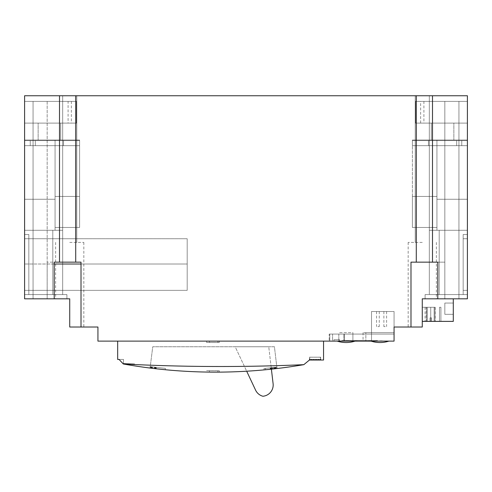 <?xml version="1.0" encoding="UTF-8"?>
<svg xmlns="http://www.w3.org/2000/svg" width="492" height="492" viewBox="0 0 492 492"><rect width="100%" height="100%" fill="white"/><g stroke="black" fill="none" stroke-linecap="round" stroke-linejoin="round"><path stroke-width="0.37" stroke-dasharray="2.46 1.84" d="M270.243 369.277L270.182 369.283A525.511 525.511 0 0 0 275.821 368.668L275.821 368.668A525.511 525.511 0 0 1 270.182 369.283L270.305 367.856L270.545 369.246L270.182 369.283A525.511 525.511 0 0 0 270.901 369.209A525.511 525.511 0 0 0 272.463 369.043A525.511 525.511 0 0 0 273.183 368.963A525.511 525.511 0 0 0 275.821 368.668A525.511 525.511 0 0 1 273.183 368.963A525.511 525.511 0 0 1 272.463 369.043A525.511 525.511 0 0 1 270.901 369.209L271.264 369.172L271.024 367.776L270.305 367.856L271.504 367.727L270.901 367.795A524.097 524.097 0 0 1 270.182 367.868A524.097 524.097 0 0 0 275.821 367.247L273.903 367.462A524.097 524.097 0 0 1 272.101 367.665L271.504 367.727L272.101 367.665A524.097 524.097 0 0 0 273.903 367.462A524.097 524.097 0 0 1 272.101 367.665L271.024 367.776L272.101 367.665A524.097 524.097 0 0 0 273.903 367.462L275.821 367.247A524.097 524.097 0 0 1 273.183 367.542A524.097 524.097 0 0 1 272.463 367.622A524.097 524.097 0 0 1 270.901 367.795A524.097 524.097 0 0 1 270.182 367.868A524.097 524.097 0 0 0 275.821 367.247A524.097 524.097 0 0 1 273.183 367.542A524.097 524.097 0 0 1 272.463 367.622A524.097 524.097 0 0 1 270.901 367.795L271.024 369.197L270.545 369.246L271.504 369.148L271.024 369.197L271.024 367.776L270.901 369.209A525.511 525.511 0 0 1 270.182 369.283L270.182 367.868C262.23 368.662 262.23 368.662 270.182 367.868C262.23 368.662 262.23 368.662 270.182 367.868C278.134 366.995 278.134 366.995 270.182 367.868C278.134 366.995 278.134 366.995 270.182 367.868C264.056 368.49 264.056 368.49 270.182 367.868C264.056 368.49 264.056 368.49 270.182 367.868C276.307 367.204 276.307 367.204 270.182 367.868C276.307 367.204 276.307 367.204 270.182 367.868L270.182 369.283L274.936 368.766L274.936 367.346M270.545 369.246L270.545 367.832L270.545 369.246M274.382 367.407L273.903 367.462L274.745 367.37L274.382 367.407L274.382 368.828L273.903 368.883A525.511 525.511 0 0 1 272.101 369.08L271.504 369.148L271.504 367.727L271.504 369.148L272.101 369.08A525.511 525.511 0 0 0 273.903 368.883L273.903 367.462L273.903 368.883A525.511 525.511 0 0 1 272.101 369.08L272.101 367.665L272.101 369.08L272.101 367.665L272.101 369.08L271.621 369.135L271.621 367.715L271.621 369.135L271.264 369.172L271.264 367.752L271.264 369.172L272.101 369.08A525.511 525.511 0 0 0 273.903 368.883L274.985 368.76L273.903 368.883L274.745 368.791L274.985 367.339L274.745 368.791L275.465 368.705L274.985 368.76L274.985 367.339L274.985 368.76L274.985 367.339L274.985 368.76L274.382 368.828L274.382 367.407M117.674 341.122L323.558 341.122L117.674 341.122L117.674 359.455L123.547 359.455L123.344 363.422A1879.575 1879.575 0 0 0 134.033 363.945A1879.575 1879.575 0 0 1 123.344 363.422A1879.575 1879.575 0 0 0 134.593 363.975L134.593 364.535L134.593 363.975A1879.575 1879.575 0 0 1 123.344 363.422L123.547 359.455L119.082 359.455L123.314 363.988L134.033 364.511L123.314 363.988L119.648 360.058L123.314 363.988A1880.135 1880.135 0 0 0 220.619 366.509A1880.135 1880.135 0 0 1 123.314 363.988A1880.135 1880.135 0 0 0 134.593 364.535A1880.135 1880.135 0 0 1 123.314 363.988L119.082 359.455L123.314 363.988A525.511 525.511 0 0 0 303.816 364.664A1880.135 1880.135 0 0 1 220.619 366.509A1880.135 1880.135 0 0 0 303.816 364.664L309.456 360.021A0.566 0.566 0 0 1 310.022 359.455A0.566 0.566 0 0 1 310.587 360.021L310.022 360.021L310.022 359.455A0.566 0.566 0 0 1 310.587 360.021A0.566 0.566 0 0 0 310.022 359.455A0.566 0.566 0 0 1 310.587 360.021L311.153 360.021L310.587 360.021A0.566 0.566 0 0 0 310.022 359.455A0.566 0.566 0 0 0 309.456 360.021A0.566 0.566 0 0 1 310.022 359.455M211.062 372.118L219.26 372.124A525.511 525.511 0 0 1 150.078 368.047A525.511 525.511 0 0 0 276.996 368.526A525.511 525.511 0 0 1 246.683 371.214L235.176 346.755L268.749 346.755L271.387 369.16M150.73 368.133L150.73 366.706L150.613 368.114A525.511 525.511 0 0 0 156.253 368.785L154.334 368.563A525.511 525.511 0 0 1 152.532 368.348L150.613 368.114A525.511 525.511 0 0 0 165.343 369.738A525.511 525.511 0 0 1 150.613 368.114L150.613 366.694A524.097 524.097 0 0 0 155.417 367.272L154.334 367.143A524.097 524.097 0 0 1 152.532 366.927L150.613 366.694A524.097 524.097 0 0 0 156.253 367.364L155.417 367.272L156.253 367.364A524.097 524.097 0 0 1 151.333 366.786L152.532 366.927A524.097 524.097 0 0 0 154.334 367.143A524.097 524.097 0 0 1 152.532 366.927L151.456 366.798L152.532 366.927A524.097 524.097 0 0 0 154.334 367.143L150.613 366.694A524.097 524.097 0 0 0 165.343 368.323A524.097 524.097 0 0 1 150.613 366.694L151.456 366.798L151.333 368.207A525.511 525.511 0 0 0 156.253 368.785L156.136 367.352L156.136 368.772L155.896 367.327L155.896 368.748L150.613 368.114L150.613 366.694A524.097 524.097 0 0 0 156.253 367.364L151.333 366.786L151.333 368.207L151.333 366.786M156.253 368.785L156.253 367.364L156.253 368.785A525.511 525.511 0 0 1 150.613 368.114A525.511 525.511 0 0 0 155.417 368.692L155.534 367.284L155.534 368.705L154.334 368.563A525.511 525.511 0 0 1 152.532 368.348L152.053 368.293L152.532 368.348L152.532 366.927L152.532 368.348A525.511 525.511 0 0 0 154.334 368.563L154.334 367.143L154.334 368.563A525.511 525.511 0 0 1 152.532 368.348L151.936 368.28L151.936 366.86L151.936 368.28L151.456 368.219L151.456 366.798L151.456 368.219L151.456 366.798L151.456 368.219L151.696 366.829L151.696 368.25L152.053 368.293L152.053 366.872L152.053 368.293L151.333 368.207M150.976 368.157L150.976 366.737L150.976 368.157L151.456 368.219M275.704 368.68L275.704 367.26L275.704 368.68M275.305 368.723L275.68 368.68M276.344 368.606L276.35 367.186M275.465 368.705L275.465 367.284L275.243 368.729M273.915 368.883L272.174 369.074M268.158 369.492L266.369 369.67M264.019 369.892L264.019 368.477M264.296 369.867L264.733 369.824M266.455 369.664L268.195 369.492M215.521 372.137L217.384 372.137M219.26 372.124L219.26 370.716L215.508 370.728L217.833 370.722L217.833 372.13L215.508 372.137L206.609 372.063L206.609 370.654L219.168 370.716L219.168 372.124M320.741 360.021A0.566 0.566 0 0 0 320.175 359.455A0.566 0.566 0 0 1 320.741 360.021A0.566 0.566 0 0 0 320.175 359.455A0.566 0.566 0 0 0 319.609 360.021A0.566 0.566 0 0 1 320.175 359.455A0.566 0.566 0 0 0 319.609 360.021L317.918 360.021A0.566 0.566 0 0 1 318.484 359.455A0.566 0.566 0 0 1 319.05 360.021L319.609 360.021A0.566 0.566 0 0 1 320.175 359.455A0.566 0.566 0 0 1 320.741 360.021L319.609 360.021A0.566 0.566 0 0 1 320.175 359.455A0.566 0.566 0 0 1 320.741 360.021L320.741 357.198L309.456 357.198L309.456 360.021L309.456 357.198L320.741 357.198L320.741 360.021L323.558 360.021L323.558 341.122M311.153 360.021A0.566 0.566 0 0 1 311.713 359.455A0.566 0.566 0 0 1 312.279 360.021L311.153 360.021A0.566 0.566 0 0 1 311.713 359.455A0.566 0.566 0 0 1 312.279 360.021L312.844 360.021L312.279 360.021A0.566 0.566 0 0 0 311.713 359.455A0.566 0.566 0 0 1 312.279 360.021L312.272 360.021A0.566 0.566 0 0 0 311.713 359.455A0.566 0.566 0 0 0 311.153 360.021A0.566 0.566 0 0 1 311.713 359.455A0.566 0.566 0 0 0 311.153 360.021L310.587 360.021M312.844 360.021A0.566 0.566 0 0 1 313.41 359.455A0.566 0.566 0 0 1 313.97 360.021L312.844 360.021A0.566 0.566 0 0 1 313.41 359.455A0.566 0.566 0 0 1 313.97 360.021L314.536 360.021L313.97 360.021A0.566 0.566 0 0 0 313.41 359.455A0.566 0.566 0 0 1 313.97 360.021A0.566 0.566 0 0 0 313.41 359.455A0.566 0.566 0 0 0 312.844 360.021A0.566 0.566 0 0 1 313.41 359.455A0.566 0.566 0 0 0 312.844 360.021L312.272 360.021M314.536 360.021A0.566 0.566 0 0 1 315.101 359.455A0.566 0.566 0 0 1 315.661 360.021L314.536 360.021A0.566 0.566 0 0 1 315.101 359.455A0.566 0.566 0 0 1 315.661 360.021L316.227 360.021L315.661 360.021A0.566 0.566 0 0 0 315.101 359.455A0.566 0.566 0 0 1 315.661 360.021A0.566 0.566 0 0 0 315.101 359.455A0.566 0.566 0 0 0 314.536 360.021A0.566 0.566 0 0 1 315.101 359.455A0.566 0.566 0 0 0 314.536 360.021L313.97 360.021M317.918 360.021A0.566 0.566 0 0 1 318.484 359.455A0.566 0.566 0 0 0 317.918 360.021A0.566 0.566 0 0 1 318.484 359.455A0.566 0.566 0 0 0 317.918 360.021L317.358 360.021A0.566 0.566 0 0 0 316.793 359.455A0.566 0.566 0 0 0 316.227 360.021A0.566 0.566 0 0 1 316.793 359.455A0.566 0.566 0 0 0 316.227 360.021A0.566 0.566 0 0 1 316.793 359.455A0.566 0.566 0 0 1 317.358 360.021L316.227 360.021A0.566 0.566 0 0 1 316.793 359.455A0.566 0.566 0 0 1 317.358 360.021L317.918 360.021L317.358 360.021A0.566 0.566 0 0 0 316.793 359.455A0.566 0.566 0 0 1 317.358 360.021L319.074 360.021A0.566 0.566 0 0 0 318.484 359.455A0.566 0.566 0 0 1 319.05 360.021L317.063 360.021M123.314 363.988A1880.135 1880.135 0 0 0 303.816 364.664M123.547 359.455L119.648 359.455L123.547 359.455L123.344 363.422L123.547 359.455M134.033 364.511L134.033 363.945L134.033 364.511M119.648 360.058L119.648 359.455L119.648 360.058M319.609 360.021L319.05 360.021A0.566 0.566 0 0 0 318.484 359.455A0.566 0.566 0 0 1 319.05 360.021L317.764 360.021M316.227 360.021L315.661 360.021M309.739 359.529L309.739 357.198L309.739 360.021L320.458 360.021L320.458 357.198L309.739 357.198L320.458 357.198L320.458 360.021L310.022 360.021M310.747 360.021L312.494 360.021M312.223 360.021L311.43 360.021M315.581 360.021L315.95 360.021M315.95 359.738L313.668 360.021M316.497 360.021L316.977 359.738L316.497 360.021M312.494 359.738L312.82 360.021M311.43 359.738L311.116 360.021M312.82 359.738L312.223 359.738M310.747 359.738L311.116 359.738M313.668 359.738L315.581 359.738M314.197 359.738L315.71 359.738L314.197 359.738M318.97 360.021L319.339 360.021M319.339 359.738L318.97 359.738M316.786 359.738L317.734 360.021M317.764 359.738L319.32 360.021L317.635 360.021M317.734 359.738L317.371 359.738M317.635 359.738L317.309 360.021M317.309 359.738L319.074 359.738M318.834 359.738L317.684 359.738L318.834 359.738M54.212 264.013L24.6 264.013L24.6 290.354L24.6 238.743L24.6 264.013L187.194 264.013L187.194 290.354L187.194 238.743L187.194 290.354L187.194 238.743L187.194 290.354L187.194 238.743L187.194 264.013L81.008 264.013L81.008 327.02L97.933 327.02L97.933 341.122L329.203 341.122L329.203 334.074L352.912 334.074L352.912 341.122L352.912 332.66L338.81 332.66L352.912 332.66L352.912 334.074L394.067 334.074L394.067 341.122L394.067 334.074L394.067 341.122L329.763 341.122L333.994 341.122L333.994 339.714L333.994 341.122L333.994 339.714L333.994 341.122L339.634 341.122L339.634 339.714L333.994 339.714L339.634 339.714L339.634 341.122L339.634 339.714L339.634 341.122L344.431 341.122L344.431 334.074L344.431 341.122L329.763 341.122L332.586 341.122L332.586 334.074L332.586 341.122L329.763 341.122L343.865 341.122L343.865 334.074L343.865 341.122L329.763 341.122L329.763 334.074L394.067 334.074L329.203 334.074L329.203 341.122L394.067 341.122L329.763 341.122L329.763 334.074L329.763 341.122L329.763 334.074L371.509 334.074L371.509 341.122L371.509 311.51L394.067 311.51L394.067 341.122L394.067 327.02L410.992 327.02L410.992 262.15L416.287 262.15L416.287 95.749L75.713 95.749L75.713 262.15L54.212 262.15L54.212 298.816L24.6 298.816L24.6 95.749L75.713 95.749M81.008 264.013L81.008 262.15L47.164 262.15L54.212 262.15L54.212 298.816L54.212 262.15L75.713 262.15M81.008 327.02L81.008 262.15L81.008 290.354L28.831 290.354L187.194 290.354L24.6 290.354L187.194 290.354L187.194 238.743L187.194 290.354L187.194 238.743L187.194 290.354L187.194 238.743L187.194 290.354L81.008 290.354L81.008 327.02L69.729 327.02L69.729 298.816L47.164 298.816L47.164 262.15L47.164 298.816L54.212 298.816M187.194 238.743L24.6 238.743L28.831 238.743L28.831 290.354L28.831 238.743L28.831 290.354L28.831 238.743L24.6 238.743L24.6 290.354L28.831 290.354L28.831 238.743L24.6 238.743L28.831 238.743L28.831 290.354L28.831 238.743L28.831 290.354L28.831 238.743L24.6 238.743L24.6 290.354L28.831 290.354L28.831 238.743L28.831 290.354L24.6 290.354L24.6 238.743L24.6 290.354L28.831 290.354L24.6 290.354L24.6 238.743L24.6 290.354L28.831 290.354L24.6 290.354L28.831 290.354L24.6 290.354L24.6 238.743L28.831 238.743L28.831 290.354L24.6 290.354L24.6 238.743L28.831 238.743L24.6 238.743L28.831 238.743L24.6 238.743L24.6 290.354L24.6 238.743L187.194 238.743M28.831 294.585L28.831 234.512L28.831 294.585L24.6 294.585L24.6 234.512L24.6 294.585L52.804 294.585L24.6 294.585L24.6 298.816L54.157 298.816L24.6 298.816L24.6 101.389L24.6 298.816L24.6 101.389L24.6 298.816L24.6 294.585L66.906 294.585L24.6 294.585L28.831 294.585L24.6 294.585L24.6 140.029L24.6 294.585L24.6 140.029L24.6 294.585L24.6 140.029L24.6 294.585L28.831 294.585L28.831 234.512L24.6 234.512L28.831 234.512L24.6 234.512L28.831 234.512L28.831 294.585L24.6 294.585L54.157 294.585L54.157 298.816L24.6 298.816L66.906 298.816L24.6 298.816L66.906 298.816L54.157 298.816L66.906 298.816L54.157 298.816L54.157 294.585L28.831 294.585L28.831 234.512L28.831 294.585L24.6 294.585L66.906 294.585L54.157 294.585L54.157 298.816L54.157 294.585L28.831 294.585L28.831 234.512L24.6 234.512L28.831 234.512L28.831 294.585L24.6 294.585L28.831 294.585L24.6 294.585L28.831 294.585L28.831 234.512L24.6 234.512L28.831 234.512L28.831 294.585L24.6 294.585L28.831 294.585L28.831 234.512L24.6 234.512L28.831 234.512L28.831 294.585M24.6 145.669L24.6 140.029L79.599 140.029L24.6 140.029L55.061 140.029L55.061 230.281L52.804 230.281L52.804 294.585L52.804 230.281L55.061 230.281L24.6 230.281L52.804 230.281L24.6 230.281L52.804 230.281L24.6 230.281L52.804 230.281L52.804 294.585L52.804 230.281L55.061 230.281L55.061 140.029L55.061 196.437L79.599 196.437L79.599 140.029L24.6 140.029L55.061 140.029L55.061 227.464L55.061 196.437L79.599 196.437L79.599 227.464L79.599 140.029L79.599 227.464L79.599 140.029L24.6 140.029L79.599 140.029L79.599 196.437L55.061 196.437L55.061 140.029L24.6 140.029L79.599 140.029L55.061 140.029L79.599 140.029L79.599 145.669L24.6 145.669L24.6 140.029L55.061 140.029L55.061 227.464L79.599 227.464L79.599 196.437L55.061 196.437L55.061 140.029L55.061 230.281L62.675 230.281L24.6 230.281L55.061 230.281L52.804 230.281L52.804 294.585L52.804 230.281L55.061 230.281L55.061 140.029L79.599 140.029L79.599 140.595L24.6 140.595L24.6 140.029L24.6 145.669L24.6 140.029L24.6 140.595L79.599 140.595L79.599 140.029L79.599 145.669L79.599 140.595L24.6 140.595L30.24 140.595L30.24 145.669L24.6 145.669L79.599 145.669L79.599 140.595L24.6 140.595L79.599 140.595L79.599 140.029L24.6 140.029L55.061 140.029L55.061 227.464L79.599 227.464L79.599 140.029L55.061 140.029L55.061 230.281L62.675 230.281L62.675 294.585L62.675 230.281L24.6 230.281L62.675 230.281L62.675 294.585L62.675 230.281L62.675 294.585L62.675 230.281L24.6 230.281L55.061 230.281L55.061 140.029L79.599 140.029L79.599 145.669L24.6 145.669L30.24 145.669L30.24 140.595L30.24 145.669L79.599 145.669L24.6 145.669M68.087 123.105L33.062 123.105L33.062 101.389L24.6 101.389L24.6 123.105L24.6 101.389L24.6 123.105L24.6 101.389L24.6 123.105L24.6 101.389L24.6 123.105L24.6 101.389L24.6 123.105L24.6 101.389L24.6 123.105L24.6 101.389L76.469 101.389L33.062 101.389L33.062 298.816L33.062 123.105L24.6 123.105L76.469 123.105L68.087 123.105L68.087 101.389M69.729 327.02L83.831 327.02L69.729 327.02L69.729 298.816L69.729 327.02M371.509 311.51L371.509 334.074L394.067 334.074L394.067 311.51L371.509 311.51M394.067 341.122L329.763 341.122L329.763 334.074L329.763 341.122L394.067 341.122L394.067 332.66L394.067 341.122L363.047 341.122L394.067 341.122M377.905 311.51L379.271 311.51L377.905 311.51M385.236 311.51L383.871 311.51L385.236 311.51M422.271 327.02L408.169 327.02L422.271 327.02L422.271 298.816L458.938 298.816L422.271 298.816L422.271 327.02L410.992 327.02L410.992 262.15L444.836 262.15L410.992 262.15L410.992 327.02M423.913 101.389L423.913 123.105L458.938 123.105L458.938 101.389L415.531 101.389L415.531 123.105L415.531 101.389L415.531 123.105L415.531 101.389L415.531 123.105L415.531 101.389L415.531 123.105L415.531 101.389L415.531 123.105L415.531 101.389L415.531 123.105L415.531 101.389L467.4 101.389L444.836 101.389L467.4 101.389L467.4 123.105L467.4 101.389L467.4 123.105L467.4 101.389L467.4 123.105L467.4 101.389L467.4 123.105L467.4 101.389L467.4 123.105L467.4 101.389L467.4 123.105L467.4 101.389L458.938 101.389L458.938 298.816L467.4 298.816L467.4 294.585L439.196 294.585L439.196 230.281L439.196 294.585L429.325 294.585L429.325 230.281L429.325 294.585L467.4 294.585L439.196 294.585L439.196 230.281L439.196 294.585L467.4 294.585L463.169 294.585L467.4 294.585L463.169 294.585L467.4 294.585L467.4 230.281L467.4 294.585L467.4 230.281L467.4 294.585L429.325 294.585L429.325 230.281L429.325 294.585L439.196 294.585L429.325 294.585L439.196 294.585L439.196 230.281L467.4 230.281L436.939 230.281L467.4 230.281L467.4 294.585L439.196 294.585L439.196 230.281L436.939 230.281L467.4 230.281L429.325 230.281L436.939 230.281L436.939 140.029L467.4 140.029L436.939 140.029L436.939 199.26L467.4 199.26L436.939 199.26L436.939 230.281L429.325 230.281L439.196 230.281L436.939 230.281L436.939 140.029L436.939 199.26L467.4 199.26L436.939 199.26L436.939 230.281L467.4 230.281L429.325 230.281L467.4 230.281L467.4 140.029L436.939 140.029L436.939 230.281L436.939 140.029L412.401 140.029L412.401 145.669L412.401 140.595L467.4 140.595L467.4 140.029L467.4 230.281L467.4 140.029L467.4 145.669L461.76 145.669L461.76 140.595L412.401 140.595L412.401 145.669L467.4 145.669L467.4 140.029L412.401 140.029L412.401 145.669L412.401 140.595L467.4 140.595L461.76 140.595L467.4 140.595L467.4 145.669L412.401 145.669L412.401 140.595L467.4 140.595L467.4 145.669L467.4 140.595L461.76 140.595L461.76 145.669L412.401 145.669L467.4 145.669L461.76 145.669L461.76 140.595L461.76 145.669L412.401 145.669L467.4 145.669L467.4 140.029L467.4 294.585L467.4 234.512L467.4 294.585L467.4 234.512L467.4 294.585L467.4 234.512L467.4 294.585L467.4 234.512L467.4 294.585L467.4 234.512L467.4 294.585L467.4 234.512L467.4 294.585L463.169 294.585L463.169 234.512L463.169 294.585L463.169 234.512L463.169 294.585L463.169 234.512L463.169 294.585L463.169 234.512L463.169 294.585L467.4 294.585L467.4 298.816L437.843 298.816L437.843 294.585L463.169 294.585L463.169 234.512L463.169 294.585L463.169 234.512L463.169 294.585L437.843 294.585L437.843 298.816L425.094 298.816L425.094 294.585L463.169 294.585L425.094 294.585L437.843 294.585L425.094 294.585L425.094 298.816L422.271 298.816L436.373 298.816L422.271 298.816L422.271 321.381L422.271 298.816L422.271 321.381L453.298 321.381L453.298 298.816L444.836 298.816L444.836 262.15L437.788 262.15L444.836 262.15L444.836 298.816L437.788 298.816L437.788 262.15L437.788 298.816L467.4 298.816L467.4 95.749L416.287 95.749M69.729 95.749L62.675 95.749L69.729 95.749M422.271 95.749L429.325 95.749L422.271 95.749M59.507 95.749L59.507 262.15M47.164 290.354L47.164 298.816L47.164 290.354M54.157 294.585L66.906 294.585L54.157 294.585L54.157 298.816L54.157 294.585M63.523 145.669L35.319 145.669L63.523 145.669L63.523 140.595L35.319 140.595L63.523 140.595L35.319 140.595L63.523 140.595L35.319 140.595L63.523 140.595L63.523 145.669L35.319 145.669L35.319 140.595L35.319 145.669L63.523 145.669L35.319 145.669L63.523 145.669L63.523 140.595M38.136 140.029L60.7 140.029L38.136 140.029L60.7 140.029L38.136 140.029L60.7 140.029L38.136 140.029L38.136 123.105L60.7 123.105L60.7 140.029L60.7 123.105L38.136 123.105L60.7 123.105L38.136 123.105L38.136 140.029L38.136 123.105L60.7 123.105L60.7 140.029M24.6 199.26L55.061 199.26L24.6 199.26M66.906 294.585L66.906 298.816L66.906 294.585M187.194 290.354L28.831 290.354L187.194 290.354M187.194 264.013L24.6 264.013L187.194 264.013M69.729 242.408L83.831 242.408L69.729 242.408M47.164 123.105L47.164 298.816L47.164 123.105M33.062 101.389L33.062 298.816L33.062 101.389L33.062 298.816L33.062 101.389L47.164 101.389L33.062 101.389L33.062 298.816L33.062 101.389M76.469 101.389L76.469 123.105L76.469 101.389L24.6 101.389L76.469 101.389L76.469 123.105L24.6 123.105L76.469 123.105L76.469 101.389L24.6 101.389L76.469 101.389L76.469 123.105L24.6 123.105L76.469 123.105L76.469 101.389L24.6 101.389L76.469 101.389L76.469 123.105L24.6 123.105L76.469 123.105L76.469 101.389L24.6 101.389L76.469 101.389L76.469 123.105L24.6 123.105L76.469 123.105L76.469 101.389L24.6 101.389L76.469 101.389L76.469 123.105L76.469 101.389M71.365 101.389L71.365 123.105M432.493 95.749L432.493 262.15L416.287 262.15M432.493 262.15L437.788 262.15L437.788 298.816M422.271 242.408L408.169 242.408L422.271 242.408M422.271 307.279L430.734 307.279L425.094 307.279L430.734 307.279L425.094 307.279L430.734 307.279L425.094 307.279L430.734 307.279L425.094 307.279L430.734 307.279L425.094 307.279L430.734 307.279L425.094 307.279L430.734 307.279L425.094 307.279L430.734 307.279L430.734 321.381L430.734 307.279L430.734 321.381L425.094 321.381L430.734 321.381L425.094 321.381L430.734 321.381L425.094 321.381L430.734 321.381L425.094 321.381L430.734 321.381L425.094 321.381L430.734 321.381L425.094 321.381L430.734 321.381L425.094 321.381L430.734 321.381L430.734 307.279L430.734 321.381L430.734 307.279L430.734 321.381L430.734 307.279L422.271 307.279M426.502 321.381L434.965 321.381L426.502 321.381L434.965 321.381L426.502 321.381L434.965 321.381L426.502 321.381L434.965 321.381L426.502 321.381L434.965 321.381L426.502 321.381L434.965 321.381L426.502 321.381L426.502 307.279L434.965 307.279L426.502 307.279L426.502 321.381L426.502 307.279L434.965 307.279L434.965 321.381L434.965 307.279L426.502 307.279L434.965 307.279L426.502 307.279L426.502 321.381L426.502 307.279L434.965 307.279L434.965 321.381L434.965 307.279L426.502 307.279L434.965 307.279L426.502 307.279L426.502 321.381M426.275 321.381L435.192 321.381L426.275 321.381L426.275 307.279L435.192 307.279L426.275 307.279M439.504 321.381L440.912 321.381L439.504 321.381L440.912 321.381L439.504 321.381L440.912 321.381L439.504 321.381L440.912 321.381L439.504 321.381L440.912 321.381L439.504 321.381L440.912 321.381L439.504 321.381L440.912 321.381L439.504 321.381L439.504 307.279L439.504 321.381L439.504 307.279L440.912 307.279L440.912 321.381L440.912 307.279L439.504 307.279L440.912 307.279L440.912 321.381L440.912 307.279L439.504 307.279L439.504 321.381L439.504 307.279L440.912 307.279L440.912 321.381L440.912 307.279L439.504 307.279L439.504 321.381L439.504 307.279L439.504 321.381L439.504 307.279L440.912 307.279L440.912 321.381L440.912 307.279L439.504 307.279L439.504 321.381L439.504 307.279L440.912 307.279L440.912 321.381L440.912 307.279L439.504 307.279L439.504 321.381L439.504 307.279L440.912 307.279L440.912 321.381L440.912 307.279L439.504 307.279L440.912 307.279L440.912 321.381L440.912 307.279L439.504 307.279L439.504 321.381M453.298 314.327L453.298 303.047L453.298 314.327L453.298 303.047L453.298 314.327L453.298 303.047L453.298 314.327L453.298 303.047L453.298 314.327L453.298 303.047L453.298 314.327L453.298 303.047L453.298 314.327L453.298 303.047L453.298 314.327L444.836 314.327L453.298 314.327L444.836 314.327L444.836 303.047L453.298 303.047L444.836 303.047L444.836 314.327L453.298 314.327L444.836 314.327L444.836 303.047L453.298 303.047L444.836 303.047L444.836 314.327L453.298 314.327L444.836 314.327L444.836 303.047L453.298 303.047L444.836 303.047L444.836 314.327L453.298 314.327L444.836 314.327L444.836 303.047L453.298 303.047L444.836 303.047L444.836 314.327L453.298 314.327L444.836 314.327L444.836 303.047L453.298 303.047L444.836 303.047L444.836 314.327L453.298 314.327L444.836 314.327L444.836 303.047L453.298 303.047L444.836 303.047L444.836 314.327L453.298 314.327M423.913 123.105L467.4 123.105L458.938 123.105L458.938 298.816L444.836 298.816L444.836 101.389L444.836 298.816L467.4 298.816L453.298 298.816M425.094 298.816L467.4 298.816L467.4 101.389L467.4 298.816L467.4 101.389L467.4 298.816L425.094 298.816L437.843 298.816L425.094 298.816L425.094 294.585L425.094 298.816M458.938 101.389L458.938 298.816L458.938 101.389L458.938 298.816L458.938 101.389L458.938 298.816L458.938 101.389L467.4 101.389L458.938 101.389M437.843 294.585L437.843 298.816L437.843 294.585M463.169 238.743L463.169 290.354L463.169 238.743L463.169 290.354L463.169 238.743L467.4 238.743L467.4 290.354L467.4 238.743L467.4 290.354L467.4 238.743L467.4 290.354L467.4 238.743L467.4 290.354L467.4 238.743L467.4 290.354L467.4 238.743L467.4 290.354L467.4 238.743L463.169 238.743L467.4 238.743L463.169 238.743L463.169 290.354L467.4 290.354L463.169 290.354L467.4 290.354L463.169 290.354L463.169 238.743L467.4 238.743L463.169 238.743L463.169 290.354L467.4 290.354L463.169 290.354L463.169 238.743L467.4 238.743L463.169 238.743L463.169 290.354L467.4 290.354L463.169 290.354L463.169 238.743L463.169 290.354L463.169 238.743L467.4 238.743L463.169 238.743M463.169 234.512L467.4 234.512L463.169 234.512M436.939 227.464L436.939 196.437L412.401 196.437L412.401 140.029L467.4 140.029L412.401 140.029L412.401 227.464L412.401 140.029L467.4 140.029L436.939 140.029L436.939 227.464L412.401 227.464L412.401 196.437L436.939 196.437L412.401 196.437L412.401 227.464L412.401 140.029L412.401 140.595L412.401 140.029L436.939 140.029L436.939 227.464L412.401 227.464L412.401 196.437L436.939 196.437L412.401 196.437L436.939 196.437L436.939 227.464L412.401 227.464L436.939 227.464L436.939 140.029L412.401 140.029L467.4 140.029L436.939 140.029L436.939 227.464L412.401 227.464L436.939 227.464M428.477 145.669L456.681 145.669L428.477 145.669L428.477 140.595L456.681 140.595L428.477 140.595L456.681 140.595L428.477 140.595L456.681 140.595L428.477 140.595L428.477 145.669L456.681 145.669L456.681 140.595L456.681 145.669L428.477 145.669L456.681 145.669L428.477 145.669L428.477 140.595M453.864 140.029L431.299 140.029L453.864 140.029L431.299 140.029L453.864 140.029L431.299 140.029L453.864 140.029L453.864 123.105L431.299 123.105L431.299 140.029L431.299 123.105L453.864 123.105L431.299 123.105L453.864 123.105L453.864 140.029L453.864 123.105L431.299 123.105L431.299 140.029M444.836 101.389L444.836 298.816L444.836 101.389M420.635 123.105L420.635 101.389M463.169 290.354L467.4 290.354L463.169 290.354M429.325 230.281L429.325 294.585L429.325 230.281M436.939 140.029L412.401 140.029L436.939 140.029M456.681 145.669L456.681 140.595M467.4 199.26L436.939 199.26L467.4 199.26M431.299 123.105L453.864 123.105M415.531 101.389L467.4 101.389L415.531 101.389M415.531 123.105L467.4 123.105L415.531 123.105M444.836 303.047L453.298 303.047L444.836 303.047L444.836 314.327L444.836 303.047M427.339 307.279L434.128 307.279L427.339 307.279L434.128 307.279L427.339 307.279L434.128 307.279L427.339 307.279L434.128 307.279L427.339 307.279L434.128 307.279L427.339 307.279L434.128 307.279L427.339 307.279L434.128 307.279L427.339 307.279L427.339 321.381L434.128 321.381L434.128 307.279L434.128 321.381L427.339 321.381L427.339 307.279L427.339 321.381L434.128 321.381L427.339 321.381L434.128 321.381L434.128 307.279L434.128 321.381L427.339 321.381L427.339 307.279L427.339 321.381L434.128 321.381L427.339 321.381L434.128 321.381L434.128 307.279L434.128 321.381L427.339 321.381L427.339 307.279L427.339 321.381L434.128 321.381L427.339 321.381L434.128 321.381L434.128 307.279M430.02 321.381L431.447 321.381L430.02 321.381L431.447 321.381L430.02 321.381L431.447 321.381L430.02 321.381L431.447 321.381L430.02 321.381L431.447 321.381L430.02 321.381L431.447 321.381L430.02 321.381L431.447 321.381L430.02 321.381L430.02 317.857L430.02 321.381L430.02 317.857L431.447 317.857L431.447 321.381L431.447 317.857L430.02 317.857L430.02 321.381L430.02 317.857L431.447 317.857L431.447 321.381L431.447 317.857L430.02 317.857L430.02 321.381L430.02 317.857L431.447 317.857L431.447 321.381L431.447 317.857L430.02 317.857L430.02 321.381L430.02 317.857L431.447 317.857L431.447 321.381L431.447 317.857L430.02 317.857L430.02 321.381L430.02 317.857L431.447 317.857L431.447 321.381L431.447 317.857L430.02 317.857L430.02 321.381L430.02 317.857L431.447 317.857L431.447 321.381L431.447 317.857L430.02 317.857L430.02 321.381M434.965 307.279L434.965 321.381L434.965 307.279L426.502 307.279L434.965 307.279M435.192 307.279L435.192 321.381M434.128 321.381L427.339 321.381M431.447 317.857L431.447 321.381L431.447 317.857L430.02 317.857L431.447 317.857M377.905 326.596L379.271 326.596L377.905 326.596M385.236 326.596L383.871 326.596L385.236 326.596M341.786 341.122L377.45 341.122L341.786 341.122L341.786 340.556L377.45 340.556L341.786 340.556L341.786 341.122M346.011 341.122L348.687 341.122L346.011 341.122M357.29 341.122L354.615 341.122L357.29 341.122M368.576 341.122L371.251 341.122L368.576 341.122M379.855 341.122L382.53 341.122L379.855 341.122M377.45 341.122L377.45 340.556L377.45 341.122M346.011 340.839L348.687 340.839L346.011 340.839M357.29 340.839L354.615 340.839L357.29 340.839M368.576 340.839L371.251 340.839L368.576 340.839M379.855 340.839L382.53 340.839L379.855 340.839M388.883 341.122L371.054 341.122L388.883 341.122A28.868 28.868 0 0 1 371.054 341.122M355.033 341.122L337.211 341.122L355.033 341.122A28.868 28.868 0 0 1 337.211 341.122M365.863 332.66L394.067 332.66L363.047 332.66L365.863 332.66L365.863 341.122L365.863 332.66M329.763 341.122L329.763 334.074L329.763 341.122M338.81 334.074L338.81 341.122L338.81 334.074M47.164 101.389L47.164 298.816L47.164 101.389M28.831 234.512L24.6 234.512L28.831 234.512M55.061 227.464L55.061 196.437L79.599 196.437L55.061 196.437L55.061 227.464L79.599 227.464L55.061 227.464M30.24 145.669L79.599 145.669L79.599 140.595L30.24 140.595M60.7 123.105L38.136 123.105M35.319 145.669L35.319 140.595M76.469 123.105L24.6 123.105L76.469 123.105M150.251 366.651A524.097 524.097 0 0 1 150.078 366.626L150.078 368.047L150.078 366.626A524.097 524.097 0 0 0 150.251 366.651L152.748 346.755L274.431 346.755L276.83 367.13L274.431 346.755L152.748 346.755L150.251 366.651M276.996 367.106A524.097 524.097 0 0 1 276.83 367.13A524.097 524.097 0 0 0 276.996 367.106L276.996 368.526L276.996 367.106M235.176 346.755L268.749 346.755L273.103 383.692A11.279 11.279 0 0 1 262.919 396.251A11.279 11.279 0 0 1 255.588 390.144L235.176 346.755M154.931 368.637L154.931 367.216L154.931 368.637M155.417 368.692L155.417 367.272M154.814 368.619L154.814 367.198L154.814 368.619L154.334 368.563L154.814 368.619M155.177 368.662L155.177 367.241L155.177 368.662M150.613 368.114L150.613 366.694L150.613 368.114M274.505 368.816L274.505 367.395L274.505 368.816M275.821 368.668L275.821 367.247L275.821 368.668M273.183 368.963L273.183 367.542L273.183 368.963M270.182 369.283L270.182 367.868L270.182 369.283L270.182 367.868L270.182 369.283L267.119 369.597L270.126 369.289M270.901 369.209L270.901 367.795L270.901 369.209M272.463 369.043L272.463 367.622L272.463 369.043M273.866 368.889L274.554 368.809M266.498 369.658L266.061 369.701M165.343 369.738L165.343 368.323L165.343 369.738M217.833 370.722L206.609 370.654M215.508 370.728L209.432 370.691L215.508 370.728M217.772 370.722L217.772 372.13L215.508 372.137L209.432 372.1L209.432 370.691M275.102 368.748L275.102 367.327L275.102 368.748M217.772 342.518L206.609 342.444L219.26 342.512L215.508 342.524L217.833 342.518L217.833 341.122L209.432 341.122L217.772 341.122M217.833 342.518L217.833 341.122M215.508 342.524L209.432 342.487L215.508 342.524M206.609 342.444L206.609 341.122L219.26 341.122L219.26 342.512M219.168 342.512L219.168 341.122L206.609 341.122M209.432 342.487L209.432 341.122M83.831 242.408L83.831 327.02M55.627 242.408L55.627 298.816M62.675 95.749L62.675 242.408L62.675 95.749M76.777 95.749L76.777 242.408L76.777 95.749M408.169 242.408L408.169 327.02M436.373 242.408L436.373 298.816M415.223 95.749L415.223 242.408L415.223 95.749M429.325 95.749L429.325 242.408L429.325 95.749M425.094 307.279L425.094 321.381M376.546 311.51L376.546 326.596M379.271 311.51L379.271 326.596M383.871 311.51L383.871 326.596M386.595 311.51L386.595 326.596M363.047 332.66L363.047 341.122M265.428 368.342L265.428 369.763"/><path stroke-width="0.74" d="M310.022 359.455L310.022 360.021L310.587 360.021A0.566 0.566 0 0 0 310.022 359.455A0.566 0.566 0 0 0 309.456 360.021L303.816 364.664A525.511 525.511 0 0 1 123.314 363.988L119.082 359.455L117.674 359.455L117.674 341.122M271.387 369.16L273.103 383.692A11.279 11.279 0 0 1 262.919 396.251A11.279 11.279 0 0 1 255.588 390.144L246.683 371.214A525.511 525.511 0 0 1 219.26 372.124L217.384 372.137M155.417 368.692L156.136 368.772M150.73 368.133L156.253 368.785M274.936 368.766L275.305 368.723M275.68 368.68L276.092 368.631M275.243 368.729L273.915 368.883M272.174 369.074L268.158 369.492M266.369 369.67L265.059 369.793M264.801 369.818L264.296 369.867M265.127 369.787L266.455 369.664M268.195 369.492L269.942 369.314M209.432 372.1L215.521 372.137M206.609 372.063L211.062 372.118M310.587 360.021L323.558 360.021L323.558 341.122M320.741 360.021A0.566 0.566 0 0 0 320.175 359.455A0.566 0.566 0 0 0 319.609 360.021M319.05 360.021A0.566 0.566 0 0 0 318.484 359.455A0.566 0.566 0 0 0 317.918 360.021M317.358 360.021A0.566 0.566 0 0 0 316.793 359.455A0.566 0.566 0 0 0 316.227 360.021M315.661 360.021A0.566 0.566 0 0 0 315.101 359.455A0.566 0.566 0 0 0 314.536 360.021M313.97 360.021A0.566 0.566 0 0 0 313.41 359.455A0.566 0.566 0 0 0 312.844 360.021M312.279 360.021A0.566 0.566 0 0 0 311.713 359.455A0.566 0.566 0 0 0 311.153 360.021M303.816 364.664A1880.135 1880.135 0 0 1 123.314 363.988M310.022 360.021L309.739 359.529M97.933 341.122L394.067 341.122L394.067 327.02L410.992 327.02L410.992 262.15L416.287 262.15L416.287 95.749L75.713 95.749L75.713 262.15L81.008 262.15L81.008 327.02L97.933 327.02L97.933 341.122M81.008 327.02L69.729 327.02L69.729 298.816L54.212 298.816L54.212 262.15L75.713 262.15M59.507 262.15L59.507 95.749L75.713 95.749M54.212 298.816L24.6 298.816L24.6 95.749L59.507 95.749M81.008 264.013L54.212 264.013M410.992 327.02L422.271 327.02L422.271 298.816L467.4 298.816L467.4 95.749L416.287 95.749M416.287 262.15L437.788 262.15L437.788 298.816M432.493 95.749L432.493 262.15M422.271 327.02L422.271 321.381L453.298 321.381L453.298 298.816M371.054 341.122A28.868 28.868 0 0 0 388.883 341.122M337.211 341.122A28.868 28.868 0 0 0 355.033 341.122M151.456 368.219L152.532 368.348M274.85 368.779L273.866 368.889M266.08 369.701L266.498 369.658M266.061 369.701L265.514 369.75M271.264 369.172L271.621 369.135"/></g></svg>
